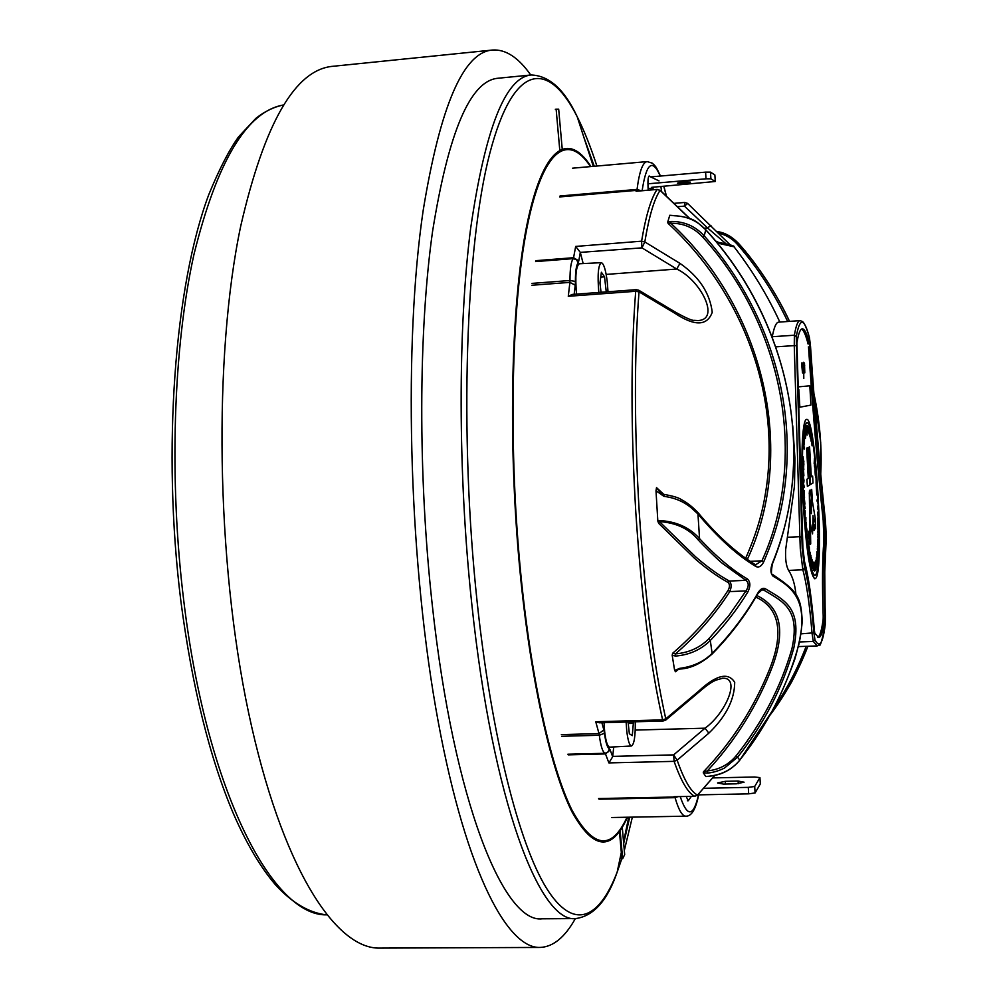 <?xml version="1.0" encoding="UTF-8"?>
<svg xmlns="http://www.w3.org/2000/svg" width="998" height="998" viewBox="0 0 998 998"><rect width="100%" height="100%" fill="white"/><g stroke="black" fill="none" stroke-linecap="round" stroke-linejoin="round"><path stroke-width="1.5" d="M575.359 918.572C564.93 937.272 553.179 946.902 540.093 947.439L379.939 948.1C335.39 949.435 281.311 866.863 248.677 713.108C215.992 559.778 213.347 355.799 240.718 226.109C264.62 122.442 295.483 69.149 333.32 66.255L492.65 50.025C505.712 49.189 518.424 57.522 530.761 75.012M540.093 947.439C505.836 948.786 462.947 864.605 435.652 707.407C408.319 550.671 403.616 342.214 423.152 210.603C440.343 105.476 463.509 51.946 492.65 50.025M561.338 734.615L599 733.592L595.756 721.754L599.311 722.802L663.146 720.993L665.716 720.094M610.19 749.997L612.685 756.771L608.88 762.909L605.499 753.927L610.19 749.997L609.366 748.725L608.131 751.918L605.075 753.303C602.655 752.13 600.734 746.117 599.311 735.264L604.476 733.256L603.852 729.9L599 733.592L599.311 735.264L561.674 736.287M575.684 246.431L580.312 252.382L578.778 260.852L573.563 257.709L575.684 246.431L641.589 241.179L641.939 247.866L580.312 252.382M689.606 218.55L660.09 190.393L657.083 189.495C651.083 198.24 645.906 215.468 641.589 241.179L644.808 241.928L679.95 263.372C699.074 276.683 709.84 292.988 712.248 312.274C707.195 326.047 694.795 326.408 675.035 313.384L639.019 291.865L635.701 291.279L636.188 289.669L572.203 294.447L568.286 296.294L569.895 282.372L575.222 285.191L575.397 281.448L569.983 280.5C569.958 268.849 571.043 261.563 573.239 258.632L576.495 259.68L578.141 262.711L578.778 260.852M637.959 191.117L636.088 191.279L636.786 190.356L559.716 196.93M676.295 796.666L674.735 796.678M673.974 796.691L694.758 796.292L697.54 795.069L714.668 775.471M612.685 756.771L613.72 746.928M595.756 721.754L662.597 719.857L665.778 718.834L698.375 691.402C716.077 674.96 728.191 671.916 734.703 682.295C734.578 699.685 725.958 716.651 708.842 733.168L677.155 760.189L674.099 761.349L673.638 754.887L705.025 728.178C725.234 713.894 741.427 677.467 722.739 678.216L715.728 680.212C712.734 681.709 709.291 683.056 698.363 692.6L698.226 692.724M708.842 733.168L705.025 728.178L635.239 730.087M698.375 691.402L698.363 692.6L665.816 720.02L665.778 718.834C653.665 664.68 644.82 595.818 639.256 512.261C634.241 428.304 634.167 354.839 639.019 291.865L638.645 290.181M675.035 313.384L674.548 311.638M679.95 263.372L676.744 269.036L641.939 247.866L644.808 241.928C649.074 216.304 654.164 199.126 660.09 190.393L660.352 190.443M697.876 320.558L698.089 320.545C720.843 319.547 700.371 279.914 676.744 269.036L606.173 274.425M736.324 249.787L734.029 246.793L720.88 243.874L718.136 242.314M720.88 243.874L716.09 241.641M779.85 322.055C767.425 295.246 752.155 270.159 734.017 246.793L734.029 246.793C734.952 246.007 729.8 244.535 718.56 242.377L715.491 240.917M710.938 225.461L707.52 227.918L684.416 206.137L678.029 206.661M725.833 243.637L707.52 227.918L704.289 228.18M814.954 639.755L813.308 641.465L812.06 633.443C809.652 604.514 806.584 583.294 802.829 569.796L804.575 568.149C808.28 581.298 811.386 602.854 813.881 632.807L814.954 639.755C819.42 648.688 822.851 643.56 825.271 624.361L825.383 616.14C824.323 585.789 824.498 562.248 825.92 545.507L825.895 545.881M774.111 707.482C786.723 689.431 797.414 669.047 806.184 646.317M807.906 646.255C797.876 672.19 785.127 695.307 769.67 715.591M819.558 461.363L815.067 408.656M787.672 321.506C774.223 293.025 757.407 267.239 737.185 244.173C732.133 238.497 725.883 234.804 718.448 233.108M716.926 231.561C724.523 232.447 731.734 236.401 738.557 243.425L738.595 243.524C759.229 267.052 776.195 293.013 789.505 321.381M813.881 393.474C819.857 421.281 822.14 448.152 820.73 474.075M670.905 221.469L670.806 223.265L668.099 223.39L667.699 222.142L670.905 221.469C684.117 221.307 695.219 226.109 704.214 235.877C768.323 307.621 798.15 404.564 783.617 495.008C780.361 516.552 773.724 538.833 763.695 561.886C761.462 566.265 758.892 567.825 755.997 566.565C737.634 555.649 718.236 538.084 697.802 513.845L691.265 507.832C683.605 501.507 674.511 497.69 663.969 496.368L664.219 494.447L660.102 492.363M663.969 496.368L655.998 490.779L656.522 487.623L660.165 492.426M698.151 539.843C689.094 528.803 676.17 522.727 659.404 521.592L695.618 556.809C707.694 567.288 718.947 575.359 729.363 581.048C731.546 583.418 731.696 586.936 729.788 591.589C715.017 614.531 696.903 635.289 675.446 653.89L675.596 656.073L672.19 655.287L672.59 653.303L675.446 653.89C688.757 652.742 699.86 647.727 708.742 638.845L728.864 615.616L745.993 590.916C748.949 586.288 748.937 582.757 745.93 580.337L722.552 563.508C717.849 559.866 703.029 545.295 698.151 539.843L699.548 538.621L697.864 512.473M755.997 566.565L755.324 564.681M763.695 561.886L761.936 560.814C808.779 457.92 783.031 325.423 702.767 237.137C694.134 227.731 683.48 223.103 670.806 223.265C763.395 308.444 798.138 450.634 747.265 559.566M664.219 494.447C673.276 496.056 679.014 497.802 681.422 499.661C686.699 502.306 692.213 506.61 697.976 512.598C717.1 535.564 736.287 552.967 755.548 564.806L761.936 560.814L749.972 561.35M659.266 520.507L658.668 523.351L657.832 521.106L659.266 520.507C676.295 521.455 689.718 527.493 699.548 538.621C716.19 556.56 732.145 569.995 747.39 578.94C750.571 581.984 750.671 586.4 747.702 592.213C737.372 609.104 724.91 625.21 710.302 640.516C701.095 649.661 689.518 654.85 675.596 656.073M747.702 592.213L745.993 590.916L729.788 591.589L728.116 590.292C729.975 586.836 729.912 584.217 727.941 582.408L729.363 581.048L745.93 580.337L747.39 578.94M676.681 670.132L675.559 671.729L674.636 670.444L679.75 668.348C692.986 666.652 703.79 661.649 712.16 653.328C730.648 634.366 745.868 614.281 757.831 593.049C760.202 589.157 762.597 587.66 765.017 588.571C784.478 600.309 802.205 607.445 793.747 648.276C782.719 687.41 764.094 723.625 737.871 756.896L724.461 768.086C718.635 770.893 713.059 772.552 707.732 773.063L703.266 772.826L703.503 771.791L707.357 770.918L707.732 773.063M676.694 670.12L679.987 669.047L679.75 668.348M756.808 595.507C775.334 604.451 788.47 623.001 772.527 666.277C757.594 705.199 735.875 740.092 707.357 770.918C719.096 769.732 728.752 764.618 736.312 755.573C762.41 722.477 780.96 686.824 791.95 648.613C800.645 608.78 782.881 601.594 763.52 589.955L765.017 588.571M761.075 590.055L763.52 589.955L762.073 589.706L757.944 593.523C745.518 615.404 730.274 635.539 712.21 653.94L710.302 640.516L708.742 638.845M706.359 776.544L709.553 776.145C722.19 774.648 732.283 769.296 739.817 760.064C767.724 724.635 787.372 686.2 798.774 644.758C808.679 600.646 793.223 587.947 773.188 576.27C770.531 573.775 770.219 569.559 772.227 563.62C781.671 540.679 787.946 517.363 791.065 493.673C803.59 400.984 771.878 302.007 705.698 229.814C697.515 220.932 687.16 216.254 674.636 215.768L674.823 215.78M674.636 215.768L669.783 215.269L674.735 215.655C696.08 217.801 696.716 222.492 705.786 229.752L705.723 229.839M773.188 576.27L772.402 574.361M656.522 487.623L663.77 494.372M745.568 558.418C755.112 537.086 761.586 516.328 764.967 496.143C782.457 398.713 743.909 293.225 668.099 223.39M672.59 653.303C695.082 633.967 713.582 612.959 728.116 590.292M727.941 582.408C716.701 576.058 705.561 568.037 694.533 558.331L658.668 523.351M678.378 669.359L675.559 671.729M703.503 771.791C732.083 741.838 754.101 707.669 769.558 669.259C786.786 626.183 774.81 605.674 755.86 597.141M823.175 615.654L824.772 615.591L824.722 618.76L823.188 618.81M824.722 618.76C823.188 630.973 821.154 637.248 818.622 637.572L814.817 633.206L814.405 630.524C811.761 598.788 808.492 575.908 804.575 561.874L802.891 547.877L796.915 342.863C798.4 333.631 800.196 328.953 802.305 328.804C804.6 328.816 807.008 333.744 809.54 343.586L809.952 346.855L808.343 346.967M772.227 337.025L772.265 336.725C774.061 327.182 776.182 322.317 778.615 322.142L800.084 320.632C797.876 320.795 795.98 325.647 794.396 335.216L796.267 336.65L802.217 548.513L804.575 568.149M703.266 772.826L705.885 776.556M672.19 655.287L674.636 670.444M655.998 490.779L657.832 521.106M669.783 215.269L667.699 222.142M583.169 263.584L580.399 252.731M824.772 615.591C823.637 583.593 823.824 558.568 825.334 540.504L824.66 519.771C819.096 467.376 814.193 409.741 809.952 346.855M687.422 800.77L688.246 800.758L686.175 796.466M659.017 180.9L648.999 176.11M688.246 800.758L691.377 796.354M792.724 425.734L794.944 458.344L794.483 485.939L785.688 549.436C785.177 559.08 786.15 566.066 788.607 570.419C792.574 576.47 795.019 584.529 795.942 594.583M660.913 186.539L661.562 191.479M649.399 176.072L649.199 176.022C648.101 176.721 647.714 180.563 648.051 187.562L648.213 190.169M531.186 74.975C505.425 77.345 485.24 128.505 470.632 228.455C457.833 328.255 457.795 473.152 471.717 603.328C492.476 801.506 540.168 923.724 575.784 918.572L542.238 918.809C504.152 923.961 453.678 802.242 432.271 604.975C417.913 475.385 418.486 331.087 432.533 231.611C448.514 131.948 470.258 80.826 497.802 78.268L531.186 74.975C549.237 75.636 564.581 89.583 577.231 116.803C548.912 60.616 513.87 61.078 489.806 153.318C465.779 244.71 458.968 432.621 477.169 602.218C491.602 737.385 519.047 843.584 546.23 887.796C573.563 931.783 599.187 919.021 617.163 872.115L621.866 858.567M738.108 781.047L725.321 781.322L717.537 782.956L723.475 784.091L736.337 783.817L744.096 782.195L738.108 781.047L738.27 783.717M712.734 777.916L754.538 777.005L759.927 777.604L760.314 783.941L755.087 792.948L748.675 793.847L697.789 794.882M759.927 777.604L754.7 786.474L748.288 787.36L703.815 788.295M748.288 787.36L748.675 793.847M754.7 786.474L755.087 792.948M677.405 183.22C682.694 183.582 687.023 183.22 690.404 182.147L690.354 182.11C685.077 181.748 680.736 182.098 677.343 183.17L677.405 183.22M651.008 176.871L705.598 172.143L710.501 172.143L714.88 174.937L715.267 181.499L651.719 187.325L653.278 188.098L653.228 187.2M705.598 172.143L705.998 178.817L710.9 178.804L715.267 181.499M710.501 172.143L710.9 178.804M647.914 183.807L705.998 178.817M648.114 188.535L653.278 188.098M805.66 430.687L805.598 428.13M805.573 429.464L805.673 430.936L805.573 429.464M805.448 429.477L805.623 427.094L806.172 432.833L805.486 427.156M805.897 432.97L806.085 432.146M805.873 433.968L805.361 429.477M806.085 427.206L806.409 432.022M805.985 427.705L805.947 426.258M806.372 432.957L806.272 431.897M804.75 430.762L805.386 438.459L804.75 430.762M805.386 438.459L805.161 437.062M805.099 437.349L804.662 431.847M804.638 432.097L804.625 430.687M805.112 429.19L805.71 436.974L805.112 429.19M805.71 436.974L805.486 435.49M805.286 435.116L805.012 430.2M804.987 430.4L804.987 429.078M808.33 430.487L808.18 426.608M808.293 432.808L808.243 430.5M808.567 427.144L808.642 428.778L808.48 427.156M808.53 428.766L808.455 427.132M807.095 431.286L806.833 426.57M806.783 427.93L807.145 431.348L806.783 427.93M806.97 431.311L806.846 425.56L806.97 431.311M807.083 435.153L806.646 425.747M807.794 431.51L807.582 429.651M807.831 431.573L807.582 429.564L807.831 431.573M807.769 432.396L807.357 429.202M807.781 428.928L807.557 426.633M807.394 426.82L807.432 425.747M803.278 472.765L803.053 469.659M803.003 470.856L803.378 473.114L803.003 470.856M803.627 471.617L803.889 475.896L802.953 472.578L803.041 468.461L803.515 471.58M803.889 475.896L802.854 472.59L802.991 468.524M803.303 463.721L803.839 469.871L803.203 466.166M803.652 468.062L803.752 465.305M803.839 469.871L802.903 461.825M804.176 487.423L803.353 486.014L803.34 488.346L803.14 482.209L804.139 486.338L804.076 487.423L803.365 486.201M803.44 488.521L803.14 482.209M803.989 480.337L803.827 482.433L803.103 480.687L803.078 479.626L803.777 481.335L803.889 480.05L802.966 474.736L803.989 480.337M803.777 482.408L803.078 479.626M803.727 481.298L802.966 474.736M804.563 437.897L804.213 433.382M804.513 441.016L803.951 435.49M804.463 439.844L804.463 437.91M804.388 432.072L804.513 433.681L804.351 432.072M804.45 433.519L804.288 432.072M803.29 460.939L803.091 457.82M803.041 458.706L803.378 461.388L803.041 458.706M803.689 460.589L803.864 464.831L803.527 460.402M803.864 464.831L803.041 456.685M803.926 461.263L803.59 460.589M803.39 442.501L804.226 448.189L803.353 444.397M804.201 449.162L803.976 448.202M803.939 448.813L803.378 443.848M811.561 442.276L811.324 436.65L811.561 442.276M811.648 440.891L811.786 438.983M812.048 445.832L811.748 441.328M811.599 443.549L811.299 439.12M811.174 441.366L810.675 434.704L810.538 438.721L810.214 432.895L809.977 436.525L810.151 431.697L810.625 436.138M810.987 440.38L811.324 436.65M817.624 506.161L817.811 509.117M809.378 433.793L808.979 428.142L809.378 433.793M809.303 432.159L809.428 429.365M810.102 437.012L809.49 432.209M809.465 435.103L809.054 431.074M809.029 433.955L808.979 428.142M810.526 435.777L810.613 433.506M810.538 438.721L810.176 434.454M809.902 436.151L810.151 431.697M804.5 504.664L805.211 508.381L804.425 509.354L804.588 504.564M804.425 509.354L804.226 504.714M804.438 508.057L804.413 504.664M804.064 443.935L804.039 441.603M804.089 441.066L804.114 444.023L804.089 441.066M803.777 443L803.727 439.394M804.101 444.908L803.677 443M803.502 440.53L803.627 438.297M818.572 543.848L817.749 541.303L818.435 548.301L817.661 540.716L818.572 543.848M818.547 544.634L817.799 540.766M818.435 548.301L817.749 539.731M805.012 510.801L805.037 517.974L805.087 510.677M805.037 517.974L805.149 511.762M804.662 512.96L804.924 510.814M817.986 532.683L818.659 539.132L817.861 528.516L818.709 533.107L818.697 534.217L817.986 532.683M818.659 539.132L817.824 534.579M818.323 536.812L817.849 531.585M818.41 532.782L817.861 528.516M818.697 534.217L818.048 533.069M818.622 541.24L817.786 536.512L818.622 541.24M818.61 542.064L817.786 536.512M818.397 523.526L818.198 520.669M817.998 522.004L817.736 518.012L818.56 520.582L818.51 524.649L817.824 522.877L817.736 518.012M818.46 524.599L817.824 521.854M818.335 529.377L817.923 525.397M817.948 528.142L817.824 523.725M818.697 530.936L818.323 526.956M817.125 562.186L816.988 558.955M816.913 558.206L816.751 554.539M817.15 563.121L816.826 558.206M816.439 563.221L816.289 558.868M816.052 562.186L816.401 567.75L815.478 561.101L816.052 562.186L816.364 557.333M816.713 566.465L816.601 562.373M817.549 547.74L818.073 555.05L817.549 547.74M818.073 555.05L817.287 548.725M817.736 551.832L817.424 546.405M817.948 548.825L817.562 543.985M818.285 551.22L817.636 548.638M816.963 552.318L817.699 559.653L817.025 551.644M817.574 560.302L817.399 556.572M817.212 556.759L816.875 552.318M815.703 476.707L815.653 471.543M815.815 472.304L815.753 476.745L815.728 472.304M815.291 474.636L815.678 469.996L815.977 477.406L815.054 472.865L815.678 469.996M815.778 477.755L815.204 474.636M816.102 483.294L816.139 478.329L816.776 483.294L816.214 479.377L816.102 483.294M816.202 485.228L816.052 478.329M816.776 483.294L816.164 479.414M815.279 469.422L815.104 464.232L815.279 469.422M815.229 469.821L814.892 467.488M815.042 471.854L815.104 464.232M815.441 468.436L815.092 465.941M817.075 499.936L817.736 500.073L817.711 497.703L817.998 503.516L817.799 501.096L817.075 499.936L817.038 500.971L817.998 503.516M817.649 500.06L817.624 497.69M818.26 517.288L818.023 514.394M818.372 515.866L818.023 514.17L818.285 515.866M817.948 514.743L817.587 512.211M818.21 518.311L817.861 514.756M816.763 489.22L816.651 487.511M817.025 487.947L816.788 489.681L816.938 487.96M816.738 490.018L816.214 485.776L817.063 487.224L816.651 492.301L816.214 485.776M816.651 492.301L816.651 490.018M816.738 493.81L817.3 490.779L817.649 496.592L816.651 493.823L817.3 490.779M817.574 496.667L817.337 494.347M816.801 494.846L816.651 493.823M808.742 545.045L808.106 547.228L808.343 540.966L808.23 547.079L808.842 544.359L808.829 551.096L809.129 546.255L808.879 552.468L808.742 545.045M808.243 548.201L808.343 540.966M808.268 546.143L808.754 543.785M808.842 549.299L809.129 546.255M808.879 552.468L808.642 545.781M807.494 535.602L806.883 537.448L806.746 536.313L807.157 531.198L806.895 536.425L807.544 534.504L807.457 541.153L807.993 538.259L807.469 542.488L807.494 535.602M806.883 537.448L807.157 531.198M806.933 535.976L807.544 534.504M807.494 539.918L807.893 537.411M807.469 542.488L807.382 536.001M810.314 552.817L810.488 561.175L810.314 552.817M810.488 561.175L809.827 557.059M810.014 557.994L810.201 552.231M809.278 551.557L809.291 550.859M809.565 552.381L809.341 547.553M809.665 557.009L809.191 553.528M809.478 555.162L809.178 551.557M804.363 501.707L804.263 499.823M804.014 500.846L804.475 502.006L804.338 499.462L804.014 500.846M804.413 499.212L804.937 504.127L803.951 501.52L804.413 499.212M804.937 504.127L803.852 501.52L804.563 497.079M804.276 492.476L804.126 496.605L803.415 489.856L804.064 495.445L804.251 490.517M804.026 496.605L803.415 489.856M804.064 495.432L804.188 492.476M806.309 530.674L806.421 528.653M806.297 530.899L806.446 527.992L806.297 530.899M806.484 527.418L807.108 530.674L806.284 531.897L806.484 527.418M806.284 531.897L806.471 524.399M805.773 524.96L805.885 517.538L805.773 524.96M805.798 524.374L806.309 522.528M805.748 526.32L805.723 519.534M805.311 521.318L805.885 517.538M814.73 567.351L814.717 563.359M814.48 563.571L815.004 562.086L815.491 565.554L815.391 561.288L815.927 569.309L815.578 565.629L815.441 570.32L814.855 562.311M814.904 570.819L814.929 567.163M814.43 570.12L814.418 567.076M814.044 564.668L814.53 570.956L814.044 564.668M814.281 566.278L814.206 562.735M814.505 570.956L813.794 562.71M816.115 565.529L816.015 563.321M816.277 567.039L816.09 563.034L816.277 567.039M816.302 568.111L815.566 560.789M815.441 570.32L814.879 562.909M815.403 564.93L815.391 561.288M815.828 569.496L815.578 567.014M811.586 561.986L811.973 566.901L811.586 561.986M811.399 564.93L811.499 557.807M811.973 566.901L811.536 562.81M810.937 555.537L811 563.196L810.937 555.537M811.137 557.657L810.775 556.098M811 563.196L810.675 560.951M810.887 562.198L810.713 555.125M813.37 565.691L813.245 562.747M813.407 569.471L813.345 567.363M813.445 569.584L813.407 567.001L813.445 569.584M812.971 563.072L812.771 561.425M813.445 570.295L813.033 564.519M813.046 566.053L812.871 563.072M812.26 560.04L812.447 568.174L812.26 560.04M812.484 561.924L812.147 560.826M812.397 568.136L812.147 566.365M812.335 567.213L812.135 559.866M814.605 463.06L814.48 460.165M814.618 460.565L814.655 463.147L814.53 460.577M814.493 464.731L814.293 462.174M814.156 463.583L814.455 458.519M814.555 467.089L814.405 464.731M802.741 369.572L802.554 362.985L802.567 372.915L801.544 362.96L802.504 371.78L802.392 362.973M803.116 372.641L802.829 371.867M802.517 372.903L801.544 362.96M802.454 371.767L802.654 369.572M803.627 362.623L803.789 378.529L803.627 362.623M803.789 378.529L803.477 362.262M804.488 363.26L804.8 372.853L803.901 364.432L804.488 363.26M804.675 365.48L804.201 363.921M804.75 372.84L804.376 370.395M804.675 371.718L804.139 362.785M809.815 385.814L798.712 386.837L809.815 385.814L810.937 405.088L799.847 407.221L798.824 389.569M799.847 407.221L799.036 395.108M806.97 479.227L807.382 486.363L809.914 484.853L807.769 447.703L806.621 448.177L808.368 478.441L806.871 479.227L807.382 486.363M808.368 478.441L806.871 479.227M806.621 448.177L808.268 478.454M807.769 447.703L806.521 448.177M811.312 476.795L809.59 446.979L808.455 447.428L810.588 484.442L813.021 482.995L812.621 476.058L811.312 476.795M812.621 476.058L811.312 476.745M810.588 484.442L808.455 447.428M809.59 446.979L808.368 447.441M814.006 519.596L813.844 522.129M814.505 519.11L814.83 521.305M814.181 519.721L813.844 522.191L814.094 519.733M814.992 521.193L814.555 519.072L814.892 521.206M809.141 532.633L809.478 541.502L810.151 544.184L810.713 543.885L810.339 523.226L812.559 533.893L813.021 515.529L814.069 530.449L814.331 524.898L815.553 528.79L815.304 518.586L812.422 501.595L811.686 489.457L811.436 513.633L809.752 497.827L810.376 491.078L810.164 490.03L809.503 490.455L810.239 533.893L810.039 539.768L809.141 532.633M809.341 493.736L809.989 539.756M809.503 490.455L809.241 493.736M811.636 489.469L811.386 513.633M814.53 524.736L815.266 527.817M814.069 530.449L813.981 529.726M813.22 521.405L813.881 529.726M813.071 519.696L813.071 521.218M812.983 515.604L812.983 519.696M810.289 523.276L812.509 533.88M808.891 536.625L810.364 544.397M808.717 534.217L808.804 536.625M808.804 531.223L808.617 534.217M815.428 575.085C824.211 568.698 815.74 419.322 806.783 422.665L806.634 422.69C802.517 428.154 801.444 453.99 803.402 500.185C806.409 546.679 810.189 571.779 814.742 575.472L815.341 575.097C824.099 568.735 815.69 419.871 806.733 422.665M806.434 419.372L806.584 419.36C815.94 415.929 824.76 571.505 815.615 578.378L814.892 578.778C810.139 574.948 806.197 548.738 803.066 500.173C800.795 456.086 802.38 420.844 806.434 419.372L806.584 419.36M814.792 578.79L814.792 578.79C810.039 574.948 806.097 548.738 802.966 500.173C800.695 456.098 802.28 420.844 806.347 419.385M814.692 575.472L815.341 575.097M808.118 344.085C805.848 335.166 803.652 330.163 801.531 329.066M817.824 637.385C820.007 635.926 821.778 629.888 823.15 619.247L823.2 616.09C822.09 584.217 822.302 559.267 823.861 541.265M823.899 540.567L823.2 520.557C817.624 467.987 812.734 410.253 808.53 347.366M600.721 277.17L604.526 276.795L601.382 272.242L599.96 282.958L601.033 292.289M601.021 292.227L606.26 291.89L604.526 276.795M598.812 292.451C597.378 275.036 598.201 265.106 601.295 262.661C603.74 263.422 605.736 269.797 607.258 281.798L608.007 291.765M576.52 294.123C575.035 276.384 575.946 266.266 579.277 263.784L601.295 262.661M628.079 721.978L629.351 733.767L632.283 735.651L633.468 721.828M628.241 723.5L633.63 723.363M635.277 721.779C635.427 736.337 634.167 744.408 631.472 745.993C629.489 745.593 627.917 740.591 626.756 730.973L626.12 722.041M631.472 745.993L609.703 747.14C607.57 746.729 605.886 741.626 604.676 731.808L604.015 722.664M619.446 831.409L621.879 858.754L622.64 858.742L624.673 854.6L622.253 827.217M562.186 148.69L558.68 109.156L556.136 109.181L559.741 149.8M555.325 109.269L556.136 109.181M620.132 830.461L622.64 858.742M687.634 203.492L684.416 206.137L684.728 202.457L674.548 203.305M568.286 296.294L635.701 291.279C630.748 354.49 630.786 428.229 635.826 512.523C641.427 596.405 650.347 665.516 662.597 719.857L663.146 720.993M694.82 796.267L697.54 795.069C690.978 791.913 684.191 780.286 677.155 760.189L673.638 754.887L612.722 756.384M601.869 722.727L603.852 729.9M604.476 733.256C605.674 742.537 607.308 747.702 609.366 748.725M567.837 754.226L605.075 753.303L605.499 753.927L568.286 754.862M535.976 260.665L573.563 257.709L573.239 258.632L535.614 261.588M578.141 262.711C576.283 265.231 575.372 271.481 575.397 281.448M531.996 283.395L569.983 280.5L569.895 282.372L531.884 285.253M575.222 285.191L574.162 294.298M639.294 190.93L636.786 190.356L637.048 189.408C639.356 171.444 642.737 162.175 647.178 161.601L652.23 163.148L654.451 165.194C655.948 167.153 655.848 166.092 660.476 176.06M641.065 190.768L637.048 189.408L560.04 195.982M666.24 195.62L663.77 186.302M660.277 176.072C652.393 158.121 646.355 162.986 642.126 190.68M678.029 796.629L675.085 797.676L599.025 799.211M611.774 817.512L685.838 816.177C682.233 816.164 678.64 810.002 675.085 797.676L674.723 797.015L598.6 798.537M680.224 796.579C687.31 817.487 693.41 816.913 698.538 794.857M714.768 775.446L697.789 794.807M674.361 796.703L694.758 796.292C688.071 793.136 681.197 781.496 674.099 761.349L608.88 762.909M636.088 191.279L657.283 189.408M689.955 218.687L660.289 190.381L657.208 189.395L637.036 191.117M825.271 624.361L824.76 571.792L825.92 545.557C826.356 537.286 826.045 527.63 824.984 516.54L824.984 516.515C819.495 464.918 814.68 408.17 810.513 346.281L810.513 346.256M809.341 337.274L809.465 337.798C804.176 317.501 799.785 317.127 796.267 336.65M825.92 545.557C826.356 537.311 826.045 527.63 824.984 516.515C819.508 464.906 814.68 408.157 810.513 346.281L809.465 337.798M787.41 537.273L799.872 536.687L794.258 345.607L796.155 345.657M775.82 346.842L794.258 345.607L794.396 335.216L772.265 336.725M788.607 570.419L802.829 569.796L800.296 548.763L799.872 536.687L801.831 537.261M798.388 646.592L817.275 645.918L819.283 644.883C820.094 647.353 822.09 640.529 825.271 624.424L825.221 624.835M800.982 633.855L813.881 632.807M817.275 645.918L813.308 641.465L799.46 641.964M789.53 321.381C779.089 298.402 758.879 265.742 738.557 243.425L737.185 244.173M772.677 574.511C771.142 575.422 771.042 571.916 772.365 564.02C818.36 451.37 787.297 318.25 705.786 229.752L704.214 235.877L702.767 237.137M712.148 654.002L712.21 653.94C701.407 663.47 690.666 668.51 679.987 669.047M736.312 755.573L739.792 760.102M808.018 343.686L809.54 343.586M823.774 540.579L825.334 540.504M823.125 519.846L824.66 519.771M627.455 817.225C611.861 851.943 593.373 850.159 571.991 811.861C551.507 771.13 531.61 685.164 520.844 579.838C507.508 449.412 510.652 305.101 526.744 225.623C542.875 145.77 568.486 131.237 590.966 166.566M590.479 166.604C568.149 132.509 542.837 148.028 526.969 227.793C511.138 307.222 508.132 450.248 521.343 579.489C532.009 683.817 551.644 769.159 571.929 810.014C593.099 848.512 611.475 850.932 627.031 817.237M583.842 137.213L594.259 166.267M596.904 166.042C590.729 146.956 584.167 130.551 577.231 116.803L593.299 166.354M629.688 817.187L623.688 843.41M624.311 850.458L632.358 817.137M725.321 781.322L725.484 784.041M180.875 601.133C161.851 449.611 174.862 284.505 208.869 194.41C219.261 169.111 229.166 149.912 238.597 136.801L255.837 118.388C264.819 111.302 274.113 106.811 283.744 104.927C247.017 111.115 217.102 160.952 193.961 254.44C173.253 347.578 168.787 480.362 183.882 601.719C207.01 792.861 273.178 916.226 326.546 914.854C309.467 912.983 292.663 903.215 276.147 885.563C261.027 868.16 246.83 844.308 233.557 814.019C209.73 758.018 192.177 687.111 180.888 601.295M697.976 320.545L694.171 320.333C692.25 320.795 685.776 317.938 674.723 311.75L638.77 290.243L636.188 289.669M666.34 195.708L663.882 186.289M685.838 816.177C691.489 816.451 695.768 809.341 698.662 794.857M684.728 202.457L687.56 203.367L730.137 244.809M810.513 346.281L809.453 337.723C804.014 318.774 801.631 321.955 802.03 321.344L800.084 320.632M807.931 646.255C799.648 666.39 792.948 680.424 787.846 688.37L769.483 715.928M813.869 393.312L820.693 442.476L820.768 474.437M706.509 776.444L709.603 776.182C721.866 774.997 731.946 769.633 739.842 760.114L772.215 711.013C780.187 696.155 787.721 678.877 794.82 659.191C799.011 644.77 801.469 632.083 802.217 621.143C800.97 597.291 798.213 591.614 772.664 574.511M572.553 168.188L647.178 161.601M628.74 817.212L623.55 841.838M621.317 852.417L617.163 872.115C607.458 900.52 593.66 916.014 575.784 918.572"/></g></svg>
